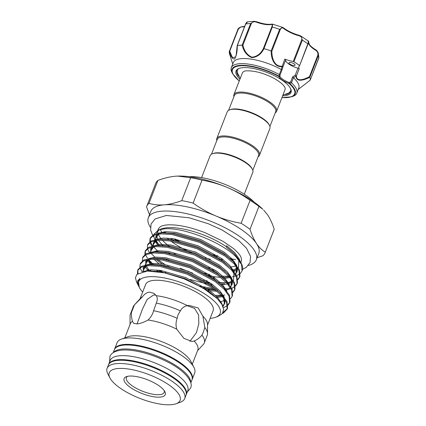 <?xml version="1.0" encoding="UTF-8"?>
<svg xmlns="http://www.w3.org/2000/svg" width="426" height="426" viewBox="0 0 426 426"><rect width="100%" height="100%" fill="white"/><g stroke="black" fill="none" stroke-linecap="round" stroke-linejoin="round"><path stroke-width="0.64" d="M108.518 364.741A41.647 13.941 21.3 0 1 108.63 364.416L110.18 360.444A41.647 13.941 21.3 0 1 119.844 355.753A41.647 13.941 21.3 0 1 165.299 367.643A41.647 13.941 21.3 0 1 187.781 390.701L186.231 394.673A41.647 13.941 21.3 0 1 186.093 394.987M108.63 364.416A41.647 13.941 21.3 0 1 118.295 359.725A41.647 13.941 21.3 0 1 163.754 371.621A41.647 13.941 21.3 0 1 186.231 394.673M113.204 352.68L114.333 349.794A41.647 13.941 21.3 0 1 123.993 345.103A41.647 13.941 21.3 0 1 169.452 356.993A41.647 13.941 21.3 0 1 191.934 380.045L190.805 382.937M113.55 352.462A41.647 13.941 21.3 0 1 122.448 349.075A41.647 13.941 21.3 0 1 165.97 359.997A41.647 13.941 21.3 0 1 190.704 382.543M291.49 82.83A35.124 11.758 21.3 0 1 296.773 93.198L298.759 88.113A35.124 11.758 -158.7 0 0 293.439 77.713L291.49 82.83L289.653 83.427A0.724 0.501 131.3 0 1 289.185 83.587L288.706 83.336L289.014 82.463L290.66 81.872L292.614 76.866L295.234 75.168L296.389 76.004C296.645 82.17 304.244 79.444 309.468 76.669L317.817 55.258C318.227 52.957 317.407 51.227 315.362 50.06A17.743 5.937 21.3 0 1 308.461 42.722M239.95 79.193A29.511 9.878 21.3 0 1 237.388 69.316A29.511 9.878 21.3 0 1 239.124 68.421A29.511 9.878 21.3 0 1 267.139 72.505A29.511 9.878 21.3 0 1 290.532 88.464A29.511 9.878 21.3 0 1 289.712 94.103A29.511 9.878 21.3 0 1 282.63 95.834M239.561 68.272A28.787 9.638 -158.7 0 0 238.283 68.985A28.787 9.638 -158.7 0 0 236.978 70.615A28.787 9.638 -158.7 0 0 238.587 76.206M285.654 94.556A28.787 9.638 -158.7 0 0 289.318 93.161A28.787 9.638 -158.7 0 0 290.623 91.531A28.787 9.638 -158.7 0 0 290.308 88.054M289.116 62.606A3.259 1.092 -158.7 0 0 288.966 62.792A3.259 1.092 -158.7 0 0 291.293 64.864A3.259 1.092 -158.7 0 0 294.893 65.343A3.259 1.092 -158.7 0 0 295.042 65.162A3.259 1.092 -158.7 0 0 292.715 63.085A3.259 1.092 -158.7 0 0 289.116 62.606M296.773 93.198A35.124 11.758 21.3 0 1 295.181 95.19A35.124 11.758 21.3 0 1 293.125 96.255L291.677 96.787L281.911 97.671M239.231 81.031L232.644 73.767L231.936 72.399A35.124 11.758 21.3 0 1 231.318 67.681A35.124 11.758 21.3 0 1 232.91 65.689A35.124 11.758 21.3 0 1 279.28 74.523L281.32 69.465A35.124 11.758 -158.7 0 0 234.896 60.604A35.124 11.758 -158.7 0 0 233.304 62.59L231.318 67.681M298.2 89.54L310.213 80.115A43.095 14.425 -158.7 0 0 309.824 77.26C304.228 80.093 296.384 82.585 296.043 76.254L293.439 77.713M281.32 69.465L282.039 66.728C273.694 67.148 270.989 57.483 271.138 50.944A43.095 14.425 -158.7 0 0 263.96 48.649C261.186 54.182 257.139 57.18 251.83 57.643C246.904 55.561 243.667 51.408 242.117 45.188A43.095 14.425 -158.7 0 0 237.319 45.582C237.293 51.94 236.35 56.44 234.497 59.07C232.58 59.203 230.844 56.679 229.284 51.509A43.095 14.425 -158.7 0 0 229.619 54.198L232.74 64.044M269.914 126.453L275.665 111.703A22.179 7.423 -158.7 0 0 268.907 102.496A22.179 7.423 -158.7 0 0 247.751 93.773A22.179 7.423 -158.7 0 0 234.332 95.589L228.581 110.339M258.113 156.725A22.903 7.668 -158.7 0 0 259.482 155.208L269.892 128.498A22.903 7.668 -158.7 0 0 269.493 125.42L269.078 124.616A22.179 7.423 -158.7 0 0 262.709 118.396A22.179 7.423 -158.7 0 0 230.439 109.557L229.593 109.865A22.903 7.668 -158.7 0 0 227.212 111.857L216.802 138.567A22.903 7.668 -158.7 0 0 216.781 140.612M275.217 112.847A22.903 7.668 -158.7 0 0 276.586 111.33A22.903 7.668 -158.7 0 0 269.61 101.825A22.903 7.668 -158.7 0 0 247.762 92.815A22.903 7.668 -158.7 0 0 233.906 94.689A22.903 7.668 -158.7 0 0 233.885 96.734M269.493 125.42A22.903 7.668 -158.7 0 0 262.917 118.992A22.903 7.668 -158.7 0 0 229.593 109.865M259.482 155.208A22.903 7.668 -158.7 0 0 252.506 145.697A22.903 7.668 -158.7 0 0 230.658 136.687A22.903 7.668 -158.7 0 0 216.802 138.567M252.804 170.331L258.555 155.581A22.179 7.423 -158.7 0 0 251.803 146.374A22.179 7.423 -158.7 0 0 230.647 137.646A22.179 7.423 -158.7 0 0 217.228 139.462L211.477 154.212M244.263 194.24L252.788 172.376A22.903 7.668 -158.7 0 0 252.384 169.292L251.968 168.494A22.179 7.423 -158.7 0 0 245.605 162.269A22.179 7.423 -158.7 0 0 213.335 153.429L212.489 153.738A22.903 7.668 -158.7 0 0 210.109 155.735L201.583 177.599M252.384 169.292A22.903 7.668 -158.7 0 0 245.813 162.865A22.903 7.668 -158.7 0 0 212.489 153.738M233.56 261.883A44.544 14.91 -158.7 0 0 234.502 261.766M239.167 258.832A44.544 14.91 21.3 0 1 238.73 258.981M150.389 227.287A57.941 19.394 21.3 0 1 148.333 217.718A57.941 19.394 21.3 0 1 161.779 211.19A57.941 19.394 21.3 0 1 225.024 227.74A57.941 19.394 21.3 0 1 256.298 259.812A57.941 19.394 21.3 0 1 248.31 265.467M148.333 217.718L150.815 211.36A57.941 19.394 21.3 0 1 164.26 204.831C169.846 204.315 175.672 202.92 181.742 200.635L190.683 177.711L177.637 176.087L175.416 176.22C169.889 176.715 164.063 178.116 157.929 180.416L148.988 203.34C153.679 204.746 158.77 205.241 164.26 204.831A57.941 19.394 21.3 0 1 215.998 216.019A57.941 19.394 21.3 0 1 256.537 243.597A57.941 19.394 21.3 0 1 258.779 253.454L256.298 259.812M189.006 176.689A43.457 14.543 21.3 0 1 254.136 202.078M160.304 229.444A44.544 14.91 -158.7 0 0 162.253 232.868M167.072 238.038A44.544 14.91 -158.7 0 0 169.175 239.817M170.831 241.1A44.544 14.91 -158.7 0 0 191.412 252.719M205.316 257.858A44.544 14.91 -158.7 0 0 210.497 259.317M223.33 261.734A44.544 14.91 -158.7 0 0 224.14 261.82M169.83 246.659A44.544 14.91 21.3 0 1 162.386 240.221M161.486 239.21A44.544 14.91 21.3 0 1 158.318 234.135M158.035 233.262A44.544 14.91 21.3 0 1 157.78 231.233M157.838 230.226L158.131 229.486A44.544 14.91 21.3 0 1 160.932 226.451C162.024 225.743 164.09 225.232 167.125 224.917C177.051 224.289 189.671 226.866 204.981 232.644L222.926 241.27L233.315 248.401C237.98 252.437 240.578 255.536 241.121 257.714A44.544 14.91 21.3 0 1 241.127 261.846L240.844 262.57M171.284 404.7A38.026 12.727 -158.7 0 0 176.151 403.726A38.026 12.727 -158.7 0 0 165.197 382.5A38.026 12.727 -158.7 0 0 118.077 368.506A38.026 12.727 -158.7 0 0 109.919 377.905A38.026 12.727 -158.7 0 0 135.883 396.739A38.026 12.727 -158.7 0 0 171.284 404.7M109.919 377.905L107.847 373.895A41.647 13.941 21.3 0 1 107.118 368.298A41.647 13.941 21.3 0 1 116.783 363.602A41.647 13.941 21.3 0 1 162.242 375.498A41.647 13.941 21.3 0 1 184.719 398.55A41.647 13.941 21.3 0 1 180.39 402.176L176.151 403.726M160.133 397.117A22.088 7.391 21.3 0 1 132.758 388.986A22.088 7.391 21.3 0 1 126.394 376.653A22.088 7.391 21.3 0 1 129.222 376.089A22.088 7.391 21.3 0 1 149.787 380.716A22.088 7.391 21.3 0 1 164.873 391.659A22.088 7.391 21.3 0 1 160.133 397.117M164.218 390.605A20.278 6.789 21.3 0 1 164.191 392.378A20.278 6.789 21.3 0 1 159.489 394.668A20.278 6.789 21.3 0 1 137.348 388.874A20.278 6.789 21.3 0 1 126.405 377.649A20.278 6.789 21.3 0 1 127.587 376.323M114.466 349.48A41.647 13.941 21.3 0 1 114.578 349.155L117.086 342.733A41.647 13.941 21.3 0 1 121.415 339.107L127.768 336.785A36.21 12.12 21.3 0 1 132.406 335.858A36.21 12.12 21.3 0 1 166.119 343.441A36.21 12.12 21.3 0 1 190.848 361.381L193.952 367.393A41.647 13.941 21.3 0 1 194.682 372.99L192.179 379.412A41.647 13.941 21.3 0 1 192.046 379.726M121.415 339.107A41.647 13.941 21.3 0 1 126.746 338.042A41.647 13.941 21.3 0 1 165.517 346.764A41.647 13.941 21.3 0 1 193.952 367.393M114.578 349.155A41.647 13.941 21.3 0 1 124.243 344.464A41.647 13.941 21.3 0 1 169.702 356.36A41.647 13.941 21.3 0 1 192.179 379.412M107.118 368.298L108.385 365.055A41.647 13.941 21.3 0 1 118.045 360.359A41.647 13.941 21.3 0 1 163.504 372.255A41.647 13.941 21.3 0 1 185.981 395.307L184.719 398.55M158.413 230.003L161.481 228.879A44.544 14.91 21.3 0 1 167.189 227.74A44.544 14.91 21.3 0 1 226.286 246.633L226.483 247.213L234.076 253.592L240.413 261.74L241.451 263.742A48.708 16.3 21.3 0 1 242.303 270.286L242.043 270.968L241.537 264.514L236.206 257.064C221.909 242.075 182.53 226.904 164.271 228.863L158.413 230.003L153.69 234.566M236.206 257.064A48.708 16.3 21.3 0 1 241.451 263.742M224.065 270.212A44.544 14.91 21.3 0 1 223.618 270.19M209.869 268.114A44.544 14.91 21.3 0 1 207.286 267.48M176.609 255.094A44.544 14.91 21.3 0 1 174.239 253.699M163.435 245.802A44.544 14.91 21.3 0 1 158.515 240.243M157.95 239.327A44.544 14.91 21.3 0 1 156.507 234.465M156.619 233.549A44.544 14.91 21.3 0 1 156.853 232.761A44.544 14.91 21.3 0 1 160.054 229.507M153.594 235.413L154.808 239.758M155.288 240.578L159.164 245.259M168.526 252.591L169.99 253.523M210.838 269.52L215.402 270.308M222.377 313.547L223.522 312.982L227.165 309.116L226.664 302.662L221.626 295.527L212.718 287.923L187.099 274.142L159.697 266.346L148.711 265.67L141.065 267.267L137.646 270.553L137.481 273.838M137.646 270.553L138.029 269.573L141.448 266.287L149.68 264.668L160.075 265.366L187.483 273.162L213.096 286.943L220.881 293.397L227.047 301.683L227.548 308.136L227.165 309.116M227.335 308.621L223.096 312.412M223.384 307.753L227.527 305.596M227.969 305.202L229.646 302.758L229.145 296.304L224.108 289.169L215.194 281.565L189.581 267.784L162.173 259.988L151.193 259.312L143.546 260.909L140.127 264.195L139.904 267.203M140.127 264.195L140.511 263.215L143.924 259.929L152.162 258.31L162.556 259.008L189.959 266.804L215.577 280.58L223.362 287.039L229.523 295.325L230.029 301.778L229.646 302.758M229.816 302.258L227.91 304.611M230.45 298.844L232.122 296.4L231.622 289.946L226.584 282.811L217.675 275.201L192.057 261.426L164.654 253.63L153.669 252.953L146.022 254.551L142.603 257.837L142.385 260.845M142.603 257.837L142.987 256.857L146.406 253.571L154.643 251.952L165.038 252.65L192.44 260.446L218.053 274.222L225.839 280.681L232.005 288.966L232.505 295.42L232.122 296.4M223.405 296.097L223.746 296.054M232.926 292.486L234.604 290.042L234.103 283.588L229.066 276.447L220.151 268.843L194.538 255.067L167.13 247.272L156.15 246.595L148.504 248.193L145.085 251.478L144.861 254.487M145.085 251.478L145.468 250.499L148.882 247.213L157.119 245.589L167.514 246.287L194.916 254.082L220.535 267.863L228.32 274.317L234.481 282.608L234.987 289.062L234.604 290.042M234.774 289.542L232.868 291.895M224.752 294.984L223.448 295.159M227.393 289.515L230.972 288.626M231.723 288.354L234.96 286.517M235.408 286.128L237.085 283.684L236.579 277.23L231.542 270.089L222.633 262.485L197.014 248.709L169.612 240.908L158.626 240.237L150.98 241.835L147.566 245.12L147.343 248.129M147.566 245.12L147.944 244.141L151.363 240.855L159.601 239.231L169.995 239.929L197.398 247.724L223.016 261.505L230.796 267.959L236.962 276.25L237.463 282.704L237.085 283.684M237.255 283.183L235.344 285.537M227.234 288.626L225.924 288.801M228.363 283.381L228.703 283.338M237.884 279.77L239.561 277.326L239.061 270.872L234.023 263.731L225.109 256.127L199.496 242.346L172.088 234.55L161.108 233.879L153.461 235.477L150.043 238.762L149.819 241.771M150.043 238.762L150.426 237.777L153.845 234.497L162.077 232.873L172.471 233.57L199.879 241.366L225.492 255.147L233.278 261.601L239.444 269.892L239.945 276.346L239.561 277.326M239.731 276.825L237.825 279.179M229.843 282.246L228.187 282.465M232.351 276.799L235.929 275.91M236.68 275.633L239.923 273.801M240.365 273.407L242.043 270.968M138.019 273.439L137.864 270.073M140.047 267.826L141.991 271.751M220.966 301.517L219.97 301.619M144.973 266.085L145.484 266.74M221.445 295.335L215.46 295.356M151.209 271.016L149.877 269.876M147.71 260.062L152.045 264.652M159.659 270.292L163.328 272.581M202.845 287.923L215.263 289.824M217.026 289.946L217.372 289.968M225.711 288.823L225.13 288.881M216.174 288.887L215.647 288.844M213.735 288.663L199.693 286.123M166.768 273.343L165.091 272.4M153.759 264.716L148.626 259.738M147.46 258.236L145.585 254.769M145.388 254.125L145.303 250.999M147.481 248.747L149.361 252.581M155.857 259.338L162.141 263.934M164.564 265.473L166.289 266.506M206.509 281.815L209.512 282.385M219.507 283.588L219.853 283.61M226.403 282.619L218.128 282.486M207.244 280.904L203.756 280.143M169.958 267.368L167.567 266.042M164.654 264.312L157.609 259.455M154.835 257.16L151.102 253.379M149.963 242.389L151.842 246.223M167.04 259.109L168.771 260.148M206.86 274.999L211.994 276.027M221.983 277.23L223.964 277.315M228.884 276.256L220.604 276.128M209.72 274.546L203.447 273.103M158.717 252L153.498 246.92M152.79 246.026L150.543 242.053M150.346 241.409L150.261 238.278M142.662 292.082A43.745 14.644 21.3 0 1 139.398 287.577A43.745 14.644 21.3 0 1 148.78 276.762A43.745 14.644 21.3 0 1 202.994 292.864A43.745 14.644 21.3 0 1 215.593 317.285A43.745 14.644 21.3 0 1 210.14 318.392M139.398 287.577L138.328 281.426L139.893 278.492L137.417 281.181L138.115 285.095L136.57 282.108L135.436 277.763L136.922 274.355L147.268 271.027L164.436 272.81L184.17 278.87L203.053 288.045L217.138 298.509L221.871 304.318L223.661 309.452L222.367 313.563L218.069 316.38L215.593 317.285M140.047 298.796L145.649 284.43A36.21 12.12 21.3 0 1 154.047 280.351A36.21 12.12 21.3 0 1 193.58 290.692A36.21 12.12 21.3 0 1 213.122 310.735L207.521 325.107M148.024 320.011C150.729 317.551 152.583 314.468 153.6 310.746L156.289 303.131C157.561 300.303 157.583 297.827 156.342 295.703L153.951 293.376L149.462 292.114C146.869 292.412 144.526 293.993 142.417 296.853L134.408 304.936L131.384 312.583C131.346 316.214 131.719 319.122 132.507 321.289L133.583 323.318L137.065 323.904C140.191 323.632 143.844 322.333 148.024 320.011A36.21 12.12 21.3 0 1 176.763 329.197L183.862 338.335L191.982 341.482L194.08 340.976A36.21 12.12 21.3 0 1 197.818 350.002L192.291 364.177M156.342 295.703A36.21 12.12 21.3 0 1 187.349 305.618C184.165 306.331 181.849 308.073 180.39 310.836L178.057 314.798L177.173 318.286C175.826 321.891 175.693 325.528 176.763 329.197M194.08 340.976C196.897 339.959 199.522 338.015 201.956 335.14L203.394 332.035L204.799 327.44L202.882 316.183L198.149 307.939L189.006 305.389L187.349 305.618M202.882 316.183A36.21 12.12 21.3 0 1 207.521 324.271L207.521 333.664A39.655 13.27 21.3 0 1 207.206 335.384L204.256 342.951A39.655 13.27 21.3 0 1 203.324 344.432L197.531 350.736M189.9 341.364L196.45 332.605L198.835 323.739L198.607 315.075L194.597 308.408L187.089 305.676M155.937 295.191L153.648 294.957L147.162 299.441L142.481 309.026L137.05 323.904M233.065 269.621A44.544 14.91 21.3 0 1 232.505 269.738M235.935 265.915A44.544 14.91 21.3 0 1 230.791 266.862M239.923 260.84L239.369 259.274L234.774 252.719L226.632 245.738L226.286 246.633M284.946 87.527A22.903 7.668 21.3 0 1 284.973 87.602A22.903 7.668 21.3 0 1 284.989 89.774L276.586 111.33M233.906 94.689L242.309 73.134A22.903 7.668 21.3 0 1 243.347 71.84A22.903 7.668 21.3 0 1 243.794 71.547C244.327 70.253 255.696 70.301 266.57 74.955C275.185 78.182 283.62 84.013 284.973 87.602M124.813 337.866L130.34 323.691A36.21 12.12 21.3 0 1 132.507 321.289M201.956 335.14A39.655 13.27 21.3 0 1 204.256 342.951M130.052 324.426L130.058 315.863A39.655 13.27 21.3 0 1 130.367 314.143A39.655 13.27 21.3 0 1 131.384 312.583M153.6 310.746A39.655 13.27 21.3 0 1 177.173 318.286M204.799 327.44A39.655 13.27 21.3 0 1 207.521 333.664M156.289 303.131A39.655 13.27 21.3 0 1 180.39 310.836M130.367 314.143L133.317 306.576A39.655 13.27 21.3 0 1 134.254 305.101A39.655 13.27 21.3 0 1 134.408 304.936M134.254 305.101L140.612 298.179A36.21 12.12 21.3 0 1 142.417 296.853M138.115 285.095L138.668 286.043M232.947 270.228L233.373 270.116M177.663 176.087A57.941 19.394 21.3 0 1 177.727 176.087A57.941 19.394 21.3 0 1 227.154 187.408A57.941 19.394 21.3 0 1 262.842 209.272L258.949 206.392L250.009 229.31C251.809 234.939 253.981 239.7 256.537 243.597C259.13 247.41 262.043 250.275 265.281 252.192L274.216 229.268C272.416 223.639 270.244 218.879 267.693 214.981L263.694 210.103M149.51 214.715L146.533 206.935A63.554 21.273 21.3 0 1 146.693 206.477L155.634 183.553A63.554 21.273 21.3 0 1 157.929 180.416M274.216 229.268A63.554 21.273 21.3 0 1 274.056 229.726L265.116 252.65A63.554 21.273 21.3 0 1 262.821 255.786L257.134 257.677M227.154 187.408C219.033 184.053 210.662 181.636 202.03 180.166L193.095 203.09C200.295 208.271 207.931 212.579 215.998 216.019C224.113 219.374 232.489 221.792 241.116 223.261L250.057 200.342C242.852 195.161 235.221 190.848 227.154 187.408M190.683 177.711A63.554 21.273 21.3 0 1 202.03 180.166M250.057 200.342A63.554 21.273 21.3 0 1 258.949 206.392M265.281 252.192A63.554 21.273 21.3 0 1 265.116 252.65M235.669 259.706L230.067 258.491A63.554 21.273 21.3 0 1 229.763 258.438M217.782 255.866L212.127 254.7M180.134 242L175.315 239.007M166.156 232.926A63.554 21.273 21.3 0 1 164.457 231.749M146.693 206.477A63.554 21.273 21.3 0 1 148.988 203.34M181.742 200.635A63.554 21.273 21.3 0 1 193.095 203.09M241.116 223.261A63.554 21.273 21.3 0 1 250.009 229.31M232.729 259.631A57.941 19.394 21.3 0 1 230.903 259.407M216.823 256.633A57.941 19.394 21.3 0 1 214.438 256.005M178.723 241.648A57.941 19.394 21.3 0 1 173.643 238.73M164.905 232.873A57.941 19.394 21.3 0 1 164.196 232.335M233.059 259.998A44.544 14.91 21.3 0 1 231.648 260.068M223.165 259.62A44.544 14.91 21.3 0 1 219.449 259.072M196.471 252.485A44.544 14.91 21.3 0 1 194.41 251.654M173.611 240.541A44.544 14.91 21.3 0 1 170.602 238.326M164.654 232.868A44.544 14.91 21.3 0 1 163.765 231.819M288.706 83.336A11.587 3.877 21.3 0 1 278.993 76.728L278.716 76.467A33.377 11.172 -158.7 0 0 233.965 67.697A33.377 11.172 -158.7 0 0 239.258 80.961M299.574 65.721L307.828 43.83L299.547 65.753A17.743 5.937 -158.7 0 0 298.924 66.616A17.743 5.937 -158.7 0 0 299.169 68.863L296.389 76.004A0.724 0.479 -2.8 0 1 296.043 76.254M282.039 66.728L284.802 59.092A17.743 5.937 -158.7 0 0 293.253 61.472L301.677 39.852C302.172 37.696 301.241 36.327 298.887 35.752A17.743 5.937 21.3 0 1 283.865 28.633C282.374 27.392 281.16 27.743 280.223 29.687L271.873 51.099C271.687 57.297 273.998 66.765 282.017 66.227L282.976 66.829L282.092 69.71L281.432 69.513M232.644 73.767A33.888 11.342 21.3 0 1 233.586 67.292A33.888 11.342 21.3 0 1 279.025 76.201L279.28 74.523M242.117 45.188L250.6 23.568L254.269 21.3L247.671 21.832L245.701 23.973L237.319 45.582M271.138 50.944L279.642 29.351L282.518 27.323L272.581 24.144L272.31 27.008L263.96 48.649M298.887 35.752L299.19 35.342L301.006 36.093L302.359 40.113A43.095 14.425 -158.7 0 1 307.828 43.83C308.541 41.359 308.616 40.55 308.046 41.391M299.579 65.679L308.003 44.102C308.77 42.036 308.882 41.024 308.344 41.077L301.006 36.093L299.19 35.342C293.125 33.579 287.992 31.151 283.796 28.057L282.518 27.323M299.398 65.45A43.095 14.425 -158.7 0 0 293.929 61.733L293.253 61.472M310.213 80.115L318.882 57.547L318.222 52.787L318.243 55.609L309.824 77.26M315.416 49.618L318.222 52.787C317.359 51.093 316.401 50.002 315.346 49.517A0.724 0.325 121.6 0 1 315.362 50.06M229.284 51.509L229.731 51.179L232.505 57.686L235.615 56.892M238.081 29.767L237.719 29.841C238.086 28.132 239.923 27.008 243.225 26.476L243.225 26.476A0.724 0.522 89.9 0 0 242.767 26.854C240.892 26.763 239.327 27.733 238.081 29.767L229.731 51.179L229.289 51.477M263.428 48.399L271.777 26.987C272.549 24.99 272.294 24.17 271.005 24.522A0.724 0.602 79.6 0 1 271.426 24.149L271.426 24.149C267.858 24.713 263.007 23.936 256.857 21.811L254.269 21.3L256.857 21.811L256.649 22.248C254.263 21.311 252.474 21.806 251.271 23.734L242.921 45.145C244.274 51.115 247.277 55.135 251.926 57.206C256.974 56.658 260.808 53.724 263.428 48.399L263.886 48.623M284.802 59.092A1.086 0.362 21.3 0 1 285.708 59.821A10.863 3.637 -158.7 0 0 297.966 68.16A1.086 0.362 21.3 0 1 299.169 68.863M282.092 69.71L280.138 74.715L279.909 76.27A10.863 3.637 -158.7 0 0 289.014 82.463L289.653 83.427A33.888 11.342 21.3 0 1 293.663 95.754A33.888 11.342 21.3 0 1 291.677 96.787M296.299 75.844A0.724 0.527 -36.9 0 1 296.017 76.185L295.234 75.168L297.966 68.16M293.376 77.639L292.614 76.866M291.395 82.719L290.66 81.872M285.708 59.821L282.976 66.829L282.145 66.744L282.305 66.323M280.138 74.715L279.451 74.593M278.716 76.467L279.909 76.27A0.724 0.644 -24.1 0 1 278.993 76.728M318.627 58.564L310.192 80.157M315.213 49.501A0.724 0.325 121.6 0 1 315.346 49.517C312.62 47.824 310.676 46.21 309.51 44.677L308.552 41.929M309.814 77.223L309.468 76.669M283.865 28.633A0.724 0.442 -52.8 0 0 283.796 28.057M271.873 51.099L271.218 50.966M242.921 45.145L242.176 45.177M281.937 97.602A33.377 11.172 -158.7 0 0 293.136 95.722A33.377 11.172 -158.7 0 0 289.185 83.587M226.616 245.786L234.726 252.751L239.311 259.29L239.795 260.627M225.024 271.09L224.731 271.096M212.952 270.047L211.211 269.743M169.276 253.379L167.945 252.501M152.481 246.084L156.007 240.472L159.516 245.578L155.943 240.482M155.623 239.609L156.752 234.412M158.568 233.176L165.703 231.669L175.725 232.308L200.737 239.487L224.108 252.128L232.159 259.013L236.765 265.499M237.586 268.172L237.032 272.113M223.543 277.427L222.255 277.454M220.641 277.438L208.735 276.101M166.8 259.738L165.469 258.859M157.04 251.936L156.124 250.919L157.04 251.936M153.142 245.967L154.271 240.77M156.086 239.534L163.227 238.027L173.249 238.666L198.255 245.845L221.632 258.486L229.678 265.371L234.284 271.857M232.553 280.777L228.352 282.731M221.579 283.764L224.683 283.663M220.066 283.807L219.773 283.812M210.652 283.168L207.994 282.763M164.319 266.096L162.988 265.217M150.484 249.354L151.794 247.128M153.61 245.893L160.746 244.386L170.767 245.025L195.779 252.203L219.15 264.844L227.202 271.729L231.808 278.215M232.628 280.894L232.074 284.829M217.585 290.165L217.297 290.17M215.684 290.154L204.555 288.961M161.481 272.219L158.472 270.148M148.567 259.594L152.082 264.652L148.509 259.556M151.129 252.251L158.27 250.744L168.286 251.383L193.297 258.561L216.674 271.202L224.72 278.087L229.326 284.573M223.405 295.463L222.963 295.585M216.621 296.48L221.914 295.83L216.104 296.501M145.527 262.07L146.837 259.844M148.653 258.609L155.788 257.102L165.81 257.746L190.816 264.919L214.193 277.56L222.244 284.451L226.85 290.931M143.045 268.433L144.355 266.202M146.171 264.967L153.307 263.46L163.328 264.104L188.34 271.277L211.717 283.918L219.763 290.809L224.369 297.289M225.194 299.968L224.635 303.903M143.477 271.437L150.831 269.818L160.852 270.462L185.858 277.635L209.235 290.276L217.366 297.252L221.957 303.797L222.569 305.602M138.056 283.237L139.893 278.492M226.435 247.069L234.076 253.592M238.603 259.791L238.88 260.392L238.406 267.89M237.815 268.534L235.988 269.871L233.544 270.931M215.178 271.548L213.815 271.351M166.454 252.868L165.48 252.171M158.094 245.568L155.905 242.405L155.16 240.599M154.963 239.726L158.488 234.114M163.994 232.852L175.294 233.411L200.305 240.589L223.682 253.225L231.904 260.302M236.126 266.149L236.398 266.751L235.924 274.253M230.093 277.576L223.501 278.513M215.055 278.194L211.333 277.709M192.595 273.098L180.294 268.3M163.973 259.226L162.998 258.529M155.612 251.931L154.936 251.09M161.518 239.21L172.818 239.769L197.824 246.947L221.2 259.588L230.796 267.959M233.645 272.507L233.922 273.109L233.448 280.612M232.074 281.916L228.831 283.562M227.612 283.94L221.019 284.872M212.579 284.552L210.22 284.264M206.179 283.625L190.113 279.456M161.497 265.584L160.522 264.887M158.781 263.577L154.01 259.274M150.005 252.442L153.53 246.83M157.119 245.589L160.74 245.467L170.336 246.127L195.348 253.305L218.724 265.946L228.32 274.317M231.169 278.865L231.44 279.467L230.967 286.97M230.381 287.609L226.35 289.92M217.058 291.267L207.009 290.521M158.76 271.767L156.305 269.935M149.979 263.806L147.822 259.993M154.643 251.952L158.259 251.825L167.86 252.485L192.866 259.663L216.243 272.305L225.839 280.681M222.654 296.656L216.168 297.582M148.168 270.995L145.99 267.842L145.245 266.037M145.048 265.158L148.567 259.546M152.162 258.31L155.783 258.188L165.379 258.843L190.39 266.021L213.767 278.663L221.989 285.734M221.392 302.636L220.876 302.806M142.582 271.612L146.091 265.909M149.68 264.668L153.301 264.546L162.902 265.201L187.909 272.379L211.285 285.021L220.881 293.397M223.73 297.944L224.811 303.024L223.011 306.619M147.838 271.005L160.421 271.564L185.432 278.737L208.804 291.379L217.138 298.509M251.271 23.734L250.6 23.568A43.095 14.425 -158.7 0 0 245.701 23.973L245.616 24.191M280.223 29.687L279.642 29.351A43.095 14.425 -158.7 0 0 272.31 27.008L271.777 26.987M301.677 39.852L302.359 40.113L293.929 61.733M318.882 57.542L318.643 58.522A43.095 14.425 -158.7 0 0 318.243 55.609L317.817 55.258M229.316 51.413L237.719 29.841L229.3 51.445M244.519 26.753A17.743 5.937 21.3 0 1 242.767 26.854M271.005 24.522A17.743 5.937 21.3 0 1 256.649 22.248M187.232 392.101L190.555 388.118C193.936 381.669 184.069 370.045 167.178 361.786C158.728 357.499 150.027 354.278 141.081 352.121C133.705 350.374 127.315 349.703 121.921 350.108C114.093 350.832 110.739 353.942 109.887 356.668L109.631 361.85M234.822 270.973L233.89 271.037M153.733 236.947L152.945 235.738M152.614 235.189L150.639 230.2L151.049 224.017L155.059 218.959L166.342 215.465L189.272 217.798L208.341 223.767L221.765 229.816L238.81 240.642L246.484 248.204L250.552 256.372L250.083 262.501L246.281 267.347L242.58 269.339M290.82 90.743L288.817 93.07L282.928 95.067M240.248 78.427L237.181 72.425L237.367 69.901M233.315 270.015L237.452 267.97M155.692 239.593L155.74 236.755L158.616 234.098M163.999 232.852L162.077 232.873M224.06 277.406L229.348 276.756M235.61 273.737L236.723 271.99L236.041 266.048M231.898 260.297L233.278 261.601M153.211 245.956L153.264 243.113L156.14 240.456M161.523 239.21L159.601 239.231M150.735 252.314L150.783 249.471L153.658 246.814M225.429 289.217L225.876 289.089M230.647 286.453L231.765 284.706L231.084 278.764M149.569 270.979L146.07 265.909M145.772 265.031L145.825 262.187L148.701 259.53M220.918 301.81L224.497 300.186M221.983 285.734L223.362 287.039M143.317 271.463L143.344 268.545L146.225 265.888M222.745 305.98L224.326 303.786L223.645 297.838M147.865 269.333L148.552 270.009M310.208 80.152L297.987 89.678M271.426 24.149L272.581 24.144M243.225 26.476L244.652 26.407M247.676 21.832C246.83 21.95 246.132 22.69 245.573 24.048L237.181 45.577L236.174 55.023L235.605 56.914"/></g></svg>
